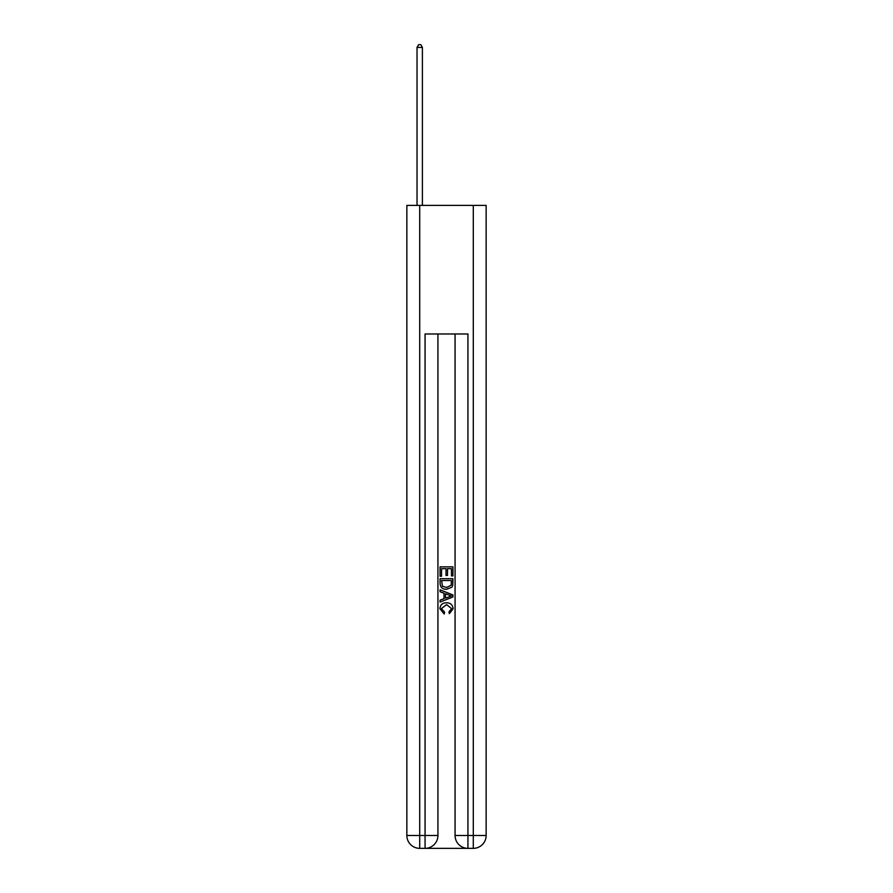 <?xml version="1.0" encoding="UTF-8"?>
<svg xmlns="http://www.w3.org/2000/svg" width="893" height="893" viewBox="0 0 893 893"><rect width="100%" height="100%" fill="white"/><g stroke="black" fill="none" stroke-linecap="round" stroke-linejoin="round"><path stroke-width="1.34" d="M426.028 848.35L466.972 848.35M419.71 205.39L419.71 835.491L406.851 835.491L406.851 205.39L486.149 205.39L486.149 835.491L473.29 835.491L473.29 205.39M455.073 333.982L455.073 835.491A12.859 12.859 0 0 0 467.932 848.35L467.932 835.491L455.073 835.491A12.859 12.859 0 0 0 467.932 848.35L473.29 848.35L473.29 835.491L467.932 835.491L467.932 333.982L425.068 333.982L425.068 835.491L419.71 835.491L419.71 848.35L425.068 848.35A12.859 12.859 0 0 0 437.927 835.491L425.068 835.491L425.068 848.35A12.859 12.859 0 0 0 437.927 835.491L437.927 333.982M473.29 848.35A12.859 12.859 0 0 0 486.149 835.491A12.859 12.859 0 0 1 473.29 848.35M406.851 835.491A12.859 12.859 0 0 0 419.71 848.35A12.859 12.859 0 0 1 406.851 835.491M440.07 576.242L440.07 566.854L452.93 566.854L452.93 575.918L451.445 575.918L451.445 568.662L447.493 568.662L447.493 575.427L446.009 575.427L446.009 568.662L441.555 568.662L441.555 576.242L440.07 576.242M440.07 583.33L440.07 578.72L452.93 578.72L452.74 585.384L451.825 587.259L446.567 589.268C442.459 589.291 440.294 587.304 440.07 583.33M441.555 580.528L442.459 586.221L446.6 587.46L451.177 585.261L451.445 580.528L441.555 580.528M440.07 591.746L440.07 589.815L452.93 594.928L452.93 596.97L440.07 602.072L440.07 600.152L444.022 598.69L444.022 593.209L440.07 591.746M449.067 595.073L445.507 593.756L445.507 598.143L451.445 595.944L449.067 595.073M441.388 608.58L444.614 612.185L444.189 614.004L439.903 608.747C440.249 604.795 442.481 602.808 446.6 602.786C450.552 602.875 452.718 604.851 453.097 608.713L449.358 613.67L448.967 611.861L451.612 608.624L446.6 604.606L441.388 608.58M422.389 205.39L422.389 47.441L417.031 47.441L417.031 205.39M417.031 47.441L418.638 44.65L420.782 44.65L422.389 47.441"/></g></svg>
